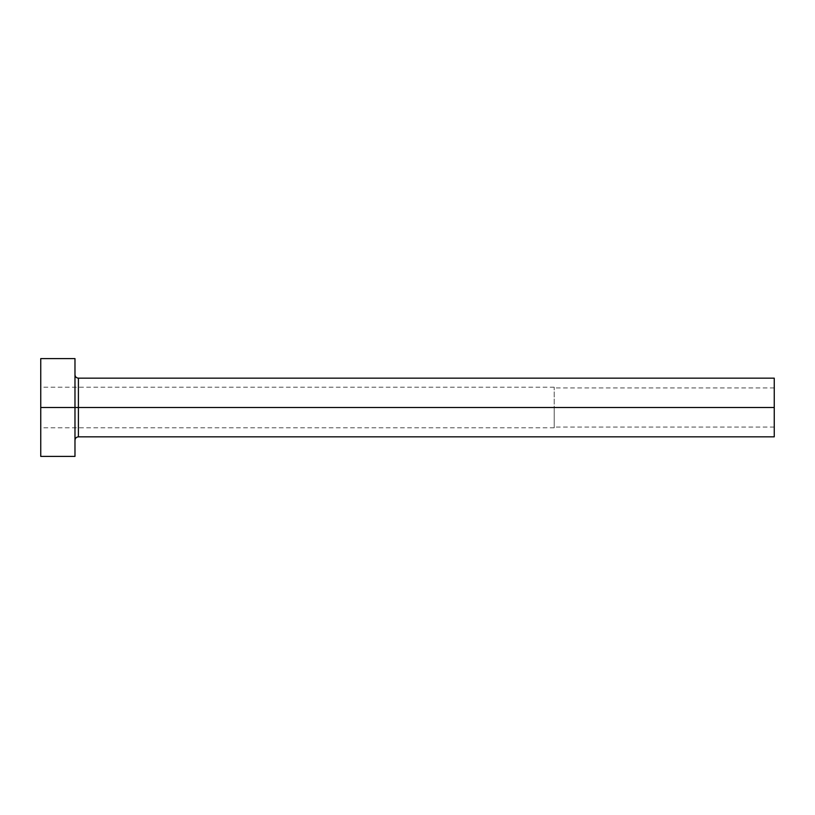 <?xml version="1.0" encoding="UTF-8"?>
<svg xmlns="http://www.w3.org/2000/svg" width="815" height="815" viewBox="0 0 815 815"><rect width="100%" height="100%" fill="white"/><g stroke="black" fill="none" stroke-linecap="round" stroke-linejoin="round"><path stroke-width="0.61" stroke-dasharray="4.08 3.06" d="M774.25 407.5L774.25 387.94L774.25 407.5L554.2 407.5L774.25 407.5L774.25 436.84L774.25 407.5L78.403 407.5L78.403 378.16L78.403 407.5L774.25 407.5L774.25 378.16L774.25 427.06L774.25 407.5L554.2 407.5L554.2 387.207L554.2 407.5L40.75 407.5L554.2 407.5L40.75 407.5L40.75 387.207L40.75 407.5L74.98 407.5L74.98 374.737L74.98 456.4L74.98 407.5L40.75 407.5L40.75 358.6L40.75 427.794L40.75 407.5L554.2 407.5L554.2 427.794L554.2 387.207L554.2 427.06L554.2 387.94L554.2 407.5L774.25 407.5L774.25 427.06L774.25 407.5M78.403 436.84L78.403 407.5L78.403 436.84M40.75 456.4L40.75 407.5L40.75 456.4M74.98 358.6L74.98 407.5L74.98 358.6M74.98 407.5L74.98 374.737L74.98 407.5M554.2 407.5L554.2 427.06L554.2 407.5M774.25 387.94L554.2 387.94M554.2 387.207L40.75 387.207M554.2 427.794L40.75 427.794M774.25 427.06L554.2 427.06"/><path stroke-width="1.22" d="M40.75 456.4L40.75 358.6L40.75 407.5L774.25 407.5L774.25 436.84L774.25 407.5L78.403 407.5L78.403 378.16L78.403 407.5L40.75 407.5L40.75 456.4L74.98 456.4L74.98 358.6L74.98 456.4M74.98 440.263C75.184 438.185 76.325 437.044 78.403 436.84L78.403 407.5L78.403 436.84L774.25 436.84M774.25 407.5L774.25 378.16L774.25 407.5M774.25 378.16L78.403 378.16C76.325 377.956 75.184 376.815 74.98 374.737M40.75 358.6L74.98 358.6"/></g></svg>

